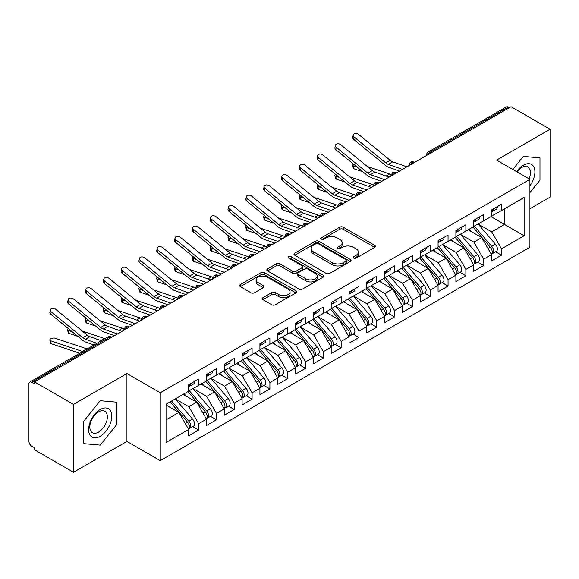 <?xml version="1.0" encoding="UTF-8"?>
<svg xmlns="http://www.w3.org/2000/svg" width="579" height="579" viewBox="0 0 579 579"><rect width="100%" height="100%" fill="white"/><g stroke="black" fill="none" stroke-linecap="round" stroke-linejoin="round"><path stroke-width="0.87" d="M353.682 258.104A1.73 0.999 0 0 0 356.136 258.104L374.714 247.378A2.475 1.426 0 0 0 375.438 246.372A2.475 1.426 0 0 0 374.714 245.358L343.238 227.185A2.475 1.426 0 0 0 339.743 227.185L321.157 237.918A1.73 0.999 0 0 0 320.65 238.62A1.73 0.999 0 0 0 321.157 239.33A1.73 0.999 0 0 0 323.61 239.33L326.013 237.94A7.911 4.567 0 0 1 337.202 237.94L339.83 239.453A7.911 4.567 0 0 1 342.146 242.688A7.911 4.567 0 0 1 339.83 245.916L337.419 247.305A1.73 0.999 0 0 0 336.913 248.007A1.73 0.999 0 0 0 337.419 248.717A1.73 0.999 0 0 0 339.873 248.717L342.276 247.327A7.911 4.567 0 0 1 353.465 247.327L356.092 248.847A7.911 4.567 0 0 1 358.408 252.075A7.911 4.567 0 0 1 356.092 255.303L353.682 256.692A1.73 0.999 0 0 0 353.176 257.402A1.73 0.999 0 0 0 353.682 258.104L353.682 256.692M262.975 297.657A2.475 1.426 0 0 0 262.251 298.67A2.475 1.426 0 0 0 262.975 299.676L271.804 304.778A2.475 1.426 0 0 0 275.3 304.778L295.934 292.865A2.475 1.426 0 0 0 296.658 291.852A2.475 1.426 0 0 0 295.934 290.846L264.458 272.673A2.475 1.426 0 0 0 260.963 272.673L240.328 284.586A2.475 1.426 0 0 0 239.605 285.592A2.475 1.426 0 0 0 240.328 286.605L250.996 292.764A2.475 1.426 0 0 0 254.492 292.764L263.322 287.662A2.475 1.426 0 0 0 264.046 286.656A2.475 1.426 0 0 0 263.322 285.642L258.031 282.588A6.615 3.821 0 0 1 256.092 279.889A6.615 3.821 0 0 1 260.181 276.364A6.615 3.821 0 0 1 267.389 277.189L288.11 289.153A6.615 3.821 0 0 1 290.05 291.852A6.615 3.821 0 0 1 285.961 295.384A6.615 3.821 0 0 1 278.752 294.552L275.3 292.561A2.475 1.426 0 0 0 271.804 292.561L262.975 297.657L262.975 299.676M529.915 208.758L550.05 197.135L550.05 129.247L511.033 106.724L34.472 381.865L34.472 383.92L31.621 382.278A3.778 2.178 -120 0 0 29.732 382.089A3.778 2.178 -120 0 0 28.95 383.819L28.95 441.422A3.778 2.178 -120 0 0 31.621 446.047L34.472 447.69L34.472 449.753L73.49 472.276L126.931 441.422L160.253 460.652L160.253 392.765L126.931 373.535L73.49 404.388L34.472 381.865M550.05 129.247L496.601 160.108L529.915 179.338L160.253 392.765M326.187 273.375A2.475 1.426 0 0 0 329.683 273.375L350.317 261.462A2.475 1.426 0 0 0 351.04 260.456A2.475 1.426 0 0 0 350.317 259.443L318.841 241.269A2.475 1.426 0 0 0 315.345 241.269L294.711 253.182A2.475 1.426 0 0 0 293.987 254.195A2.475 1.426 0 0 0 294.711 255.201L326.187 273.375M289.37 258.48A1.73 0.999 0 0 1 291.128 258.726L291.128 256.671L323.125 275.141A2.475 1.426 0 0 1 323.849 276.154A2.475 1.426 0 0 1 323.125 277.16L302.491 289.073A2.475 1.426 0 0 1 298.996 289.073L267.52 270.907L267.52 268.888A2.475 1.426 0 0 0 266.796 269.894A2.475 1.426 0 0 0 267.52 270.907M267.52 268.888L276.349 263.785A2.475 1.426 0 0 1 279.845 263.785L292.612 271.153A2.475 1.426 0 0 0 296.108 271.153L301.97 267.773A2.475 1.426 0 0 0 302.694 266.767A2.475 1.426 0 0 0 301.97 265.754L288.675 258.082A1.73 0.999 0 0 1 288.168 257.373A1.73 0.999 0 0 1 289.239 256.454A1.73 0.999 0 0 1 291.128 256.671M160.253 460.652L529.915 247.226L529.915 179.338M490.992 216.626L524.125 235.754L524.125 197.497L501.501 210.561L501.501 204.177L491.528 209.938L491.528 216.314L483.689 220.845L483.689 214.469L473.709 220.223L473.709 226.606L465.871 231.13L465.871 224.753L455.897 230.514L455.897 236.891L448.059 241.414L448.059 235.038L438.079 240.799L438.079 247.175L430.24 251.699L430.24 245.322L420.267 251.083L420.267 257.46L412.429 261.983L412.429 255.607L402.448 261.368L402.448 267.744L394.61 272.275L394.61 265.891L384.637 271.652L384.637 278.029L376.799 282.559L376.799 276.183L366.818 281.937L366.818 288.32L358.98 292.844L358.98 286.467L349.007 292.229L349.007 298.605L341.161 303.128L341.161 296.752L331.188 302.513L331.188 308.889L323.35 313.413L323.35 307.036L313.369 312.798L313.369 319.174L305.531 323.697L305.531 317.321L295.558 323.082L295.558 329.458L287.72 333.982L287.72 327.605L277.739 333.366L277.739 339.743L269.901 344.273L269.901 337.89L259.928 343.651L259.928 350.027L252.089 354.558L252.089 348.182L242.109 353.935L242.109 360.319L234.271 364.842L234.271 358.466L224.297 364.227L224.297 370.603L216.459 375.127L216.459 368.751L206.479 374.512L206.479 380.888L198.64 385.411L198.64 379.035L188.667 384.796L188.667 391.172L166.043 404.236L166.043 442.501L188.667 429.437L178.868 412.465L166.043 405.061M524.125 235.754L501.501 248.818L491.701 231.846L478.167 224.03M495.581 251.778L501.501 255.194L501.501 248.818M501.501 255.194L491.528 260.955L491.528 254.579L483.689 259.11L473.89 242.138L460.348 234.314L477.646 254.521L473.904 256.678A5.037 2.909 60 0 1 475.851 261.469A5.037 2.909 60 0 1 474.802 263.771A5.037 2.909 60 0 1 473.991 264.01M477.769 262.063L483.689 265.486L483.689 259.11M483.689 265.486L473.709 271.24L473.709 264.864L465.871 269.394L456.071 252.422L442.537 244.606M459.95 272.347L465.871 275.77L465.871 269.394M465.871 275.77L455.897 281.532L455.897 275.155L448.059 279.679L438.26 262.707L424.718 254.89M442.139 282.639L448.059 286.055L448.059 279.679M448.059 286.055L438.079 291.816L438.079 285.44L430.24 289.963L420.441 272.991L406.907 265.175L424.197 285.375L420.455 287.539A5.037 2.909 60 0 1 422.402 292.323A5.037 2.909 60 0 1 421.36 294.631A5.037 2.909 60 0 1 420.542 294.863M424.32 292.923L430.24 296.339L430.24 289.963M430.24 296.339L420.267 302.1L420.267 295.724L412.429 300.248L402.629 283.276L389.088 275.459M406.501 303.208L412.429 306.624L412.429 300.248M412.429 306.624L402.448 312.385L402.448 306.009L394.61 310.532L384.811 293.56L371.269 285.744M388.69 313.492L394.61 316.908L394.61 310.532M394.61 316.908L384.637 322.669L384.637 316.293L376.799 320.817L366.999 303.852L353.458 296.028M370.871 323.777L376.799 327.2L376.799 320.817M376.799 327.2L366.818 332.954L366.818 326.578L358.98 331.108L349.18 314.136L335.639 306.32M353.06 334.061L358.98 337.485L358.98 331.108M358.98 337.485L349.007 343.246L349.007 336.862L341.161 341.393L331.369 324.421L317.828 316.604M335.241 344.353L341.161 347.769L341.161 341.393M341.161 347.769L331.188 353.53L331.188 347.154L323.35 351.677L313.55 334.705L300.009 326.889M317.43 354.637L323.35 358.054L323.35 351.677M323.35 358.054L313.369 363.815L313.369 357.438L305.531 361.962L295.739 344.99L282.197 337.173M299.611 364.922L305.531 368.338L305.531 361.962M305.531 368.338L295.558 374.099L295.558 367.723L287.72 372.246L277.92 355.274L264.379 347.458M281.799 375.206L287.72 378.623L287.72 372.246M287.72 378.623L277.739 384.384L277.739 378.007L269.901 382.531L260.101 365.559L246.567 357.742M263.981 385.491L269.901 388.914L269.901 382.531M269.901 388.914L259.928 394.668L259.928 388.292L252.089 392.823L242.29 375.851L228.748 368.034L246.046 388.234L242.304 390.391A5.037 2.909 60 0 1 244.251 395.182A5.037 2.909 60 0 1 243.202 397.491A5.037 2.909 60 0 1 242.391 397.722M246.169 395.775L252.089 399.199L252.089 392.823M252.089 399.199L242.109 404.96L242.109 398.576L234.271 403.107L224.471 386.135L210.937 378.319M228.35 406.06L234.271 409.483L234.271 403.107M234.271 409.483L224.297 415.244L224.297 408.868L216.459 413.392L206.66 396.42L193.118 388.603M210.539 416.352L216.459 419.768L216.459 413.392M216.459 419.768L206.479 425.529L206.479 419.153L198.64 423.676L188.841 406.704L175.299 398.888L192.597 419.087L188.855 421.251A5.037 2.909 60 0 1 190.802 426.035A5.037 2.909 60 0 1 189.76 428.344A5.037 2.909 60 0 1 188.942 428.576M192.72 426.636L198.64 430.052L198.64 423.676M198.64 430.052L188.667 435.813L188.667 429.437M188.667 390.97L198.64 385.411M166.043 419.869L178.868 412.465M206.479 380.685L216.459 375.127M188.841 406.704L196.679 402.181L183.145 394.364M206.479 419.153L196.679 402.181M224.297 370.394L234.271 364.842M206.66 396.42L214.498 391.896L200.956 384.08M224.297 408.868L214.498 391.896M242.109 360.109L252.089 354.558M224.471 386.135L232.309 381.604L218.775 373.788M242.109 398.576L232.309 381.604M259.928 349.825L269.901 344.273M242.29 375.851L250.128 371.32L236.587 363.503M259.928 388.292L250.128 371.32M277.739 339.54L287.72 333.982M260.101 365.559L267.947 361.035L254.405 353.219M277.739 378.007L267.947 361.035M295.558 329.256L305.531 323.697M277.92 355.274L285.758 350.751L272.217 342.934M295.558 367.723L285.758 350.751M313.369 318.971L323.35 313.413M295.739 344.99L303.577 340.466L290.036 332.65M313.369 357.438L303.577 340.466M331.188 308.679L341.161 303.128M313.55 334.705L321.388 330.182L307.847 322.365M331.188 347.154L321.388 330.182M349.007 298.395L358.98 292.844M331.369 324.421L339.207 319.897L325.666 312.074M349.007 336.862L339.207 319.897M366.818 288.11L376.799 282.559M349.18 314.136L357.019 309.606L343.477 301.789M366.818 326.578L357.019 309.606M384.637 277.826L394.61 272.275M366.999 303.852L374.837 299.321L361.296 291.505M384.637 316.293L374.837 299.321M402.448 267.541L412.429 261.983M384.811 293.56L392.649 289.037L379.107 281.22M402.448 306.009L392.649 289.037M420.267 257.257L430.24 251.699M402.629 283.276L410.468 278.752L396.926 270.936M420.267 295.724L410.468 278.752M438.079 246.972L448.059 241.414M420.441 272.991L428.279 268.468L414.745 260.651M438.079 285.44L428.279 268.468M455.897 236.681L465.871 231.13M438.26 262.707L446.098 258.183L432.556 250.36M455.897 275.155L446.098 258.183M473.709 226.396L483.689 220.845M456.071 252.422L463.909 247.892L450.375 240.075M473.709 264.864L463.909 247.892M509.252 107.752L508.181 107.137L430.284 152.111L431.355 152.726M428.149 154.579A3.778 2.178 120 0 1 430.284 152.111A3.778 2.178 60 0 0 428.395 151.922L506.292 106.949A3.778 2.178 60 0 1 508.181 107.137M491.528 216.112L501.501 210.561M491.701 231.846L504.533 224.442L504.533 208.809L524.125 197.497M473.89 242.138L481.728 237.607L468.187 229.791M491.528 254.579L481.728 237.607M73.49 404.388L73.49 472.276M523.329 156.41L512.828 169.473L523.329 156.41L539.983 157.901L523.329 156.41M539.983 180.112L539.983 157.901L539.983 180.112L529.915 192.633L539.983 180.112M126.931 441.422L126.931 373.535M116.871 424.393L116.871 402.181L100.21 400.697L83.557 421.418L83.557 443.63L100.21 445.113L116.871 424.393L100.21 445.113L83.557 443.63L83.557 421.418L100.21 400.697L116.871 402.181L116.871 424.393M413.449 163.061L412.378 162.446A3.778 2.178 -120 0 0 410.489 162.258A3.778 2.178 -120 0 0 410.446 162.286L408.687 165.478A3.778 2.178 0 0 0 408.731 165.789M395.638 173.353L394.567 172.73A3.778 2.178 -120 0 0 392.678 172.542A3.778 2.178 -120 0 0 392.634 172.571L390.876 175.763A3.778 2.178 0 0 0 390.912 176.074M377.819 183.637L376.748 183.015A3.778 2.178 -120 0 0 374.859 182.834A3.778 2.178 -120 0 0 374.816 182.855L373.057 186.054A3.778 2.178 0 0 0 373.1 186.358M360.008 193.922L358.937 193.306A3.778 2.178 -120 0 0 357.048 193.118A3.778 2.178 -120 0 0 357.004 193.14L355.245 196.339A3.778 2.178 0 0 0 355.282 196.65M342.189 204.206L341.118 203.591A3.778 2.178 -120 0 0 339.229 203.403A3.778 2.178 -120 0 0 339.185 203.432L337.427 206.623A3.778 2.178 0 0 0 337.47 206.935M324.37 214.491L323.306 213.875A3.778 2.178 -120 0 0 321.417 213.687A3.778 2.178 -120 0 0 321.374 213.716L319.615 216.908A3.778 2.178 0 0 0 319.651 217.219M306.559 224.775L305.488 224.16A3.778 2.178 -120 0 0 303.599 223.972A3.778 2.178 -120 0 0 303.555 224.001L301.797 227.192A3.778 2.178 0 0 0 301.833 227.504M288.74 235.06L287.676 234.444A3.778 2.178 -120 0 0 285.787 234.256A3.778 2.178 -120 0 0 285.744 234.285L283.985 237.477A3.778 2.178 0 0 0 284.021 237.788M270.929 245.351L269.857 244.729A3.778 2.178 -120 0 0 267.968 244.541A3.778 2.178 -120 0 0 267.925 244.57L266.166 247.761A3.778 2.178 0 0 0 266.202 248.073M253.11 255.636L252.046 255.021A3.778 2.178 -120 0 0 250.157 254.832A3.778 2.178 -120 0 0 250.106 254.854L248.355 258.053A3.778 2.178 0 0 0 248.391 258.357M235.298 265.92L234.227 265.305A3.778 2.178 -120 0 0 232.338 265.117A3.778 2.178 -120 0 0 232.295 265.139L230.536 268.338A3.778 2.178 0 0 0 230.572 268.649M217.48 276.205L216.416 275.59A3.778 2.178 -120 0 0 214.519 275.401A3.778 2.178 -120 0 0 214.476 275.43L212.717 278.622A3.778 2.178 0 0 0 212.761 278.933M199.668 286.489L198.597 285.874A3.778 2.178 -120 0 0 196.708 285.686A3.778 2.178 -120 0 0 196.665 285.715L194.906 288.907A3.778 2.178 0 0 0 194.942 289.218M181.849 296.774L180.778 296.159A3.778 2.178 -120 0 0 178.889 295.97A3.778 2.178 -120 0 0 178.846 295.999L177.087 299.191A3.778 2.178 0 0 0 177.131 299.502M164.038 307.065L162.967 306.443A3.778 2.178 -120 0 0 161.078 306.255A3.778 2.178 -120 0 0 161.034 306.284L159.276 309.476A3.778 2.178 0 0 0 159.312 309.787M146.219 317.35L145.148 316.727A3.778 2.178 -120 0 0 143.259 316.547A3.778 2.178 -120 0 0 143.216 316.568L141.457 319.767A3.778 2.178 0 0 0 141.5 320.071M128.408 327.634L127.337 327.019A3.778 2.178 -120 0 0 125.448 326.831A3.778 2.178 -120 0 0 125.404 326.853L123.645 330.052A3.778 2.178 0 0 0 123.682 330.363M354.377 258.35L356.092 257.365A7.911 4.567 0 0 0 358.408 254.13L358.408 252.075M342.146 242.688L342.146 244.743A7.911 4.567 0 0 1 339.83 247.971L338.114 248.963M374.678 247.399L343.238 229.248A2.475 1.426 0 0 0 339.743 229.248L321.852 239.576M350.288 261.484L318.841 243.332A2.475 1.426 0 0 0 315.345 243.332L294.74 255.223M345.945 261.158A1.73 0.999 0 0 0 346.452 260.456A1.73 0.999 0 0 0 345.945 259.747L318.32 243.795A1.73 0.999 0 0 0 315.873 243.795L313.333 245.257A7.911 4.567 0 0 0 311.017 248.492A7.911 4.567 0 0 0 313.333 251.72L332.223 262.627A7.911 4.567 0 0 0 343.412 262.627L345.945 261.158L345.945 263.221A1.73 0.999 0 0 0 346.452 262.511L346.452 260.456M311.017 248.492L311.017 250.548A7.911 4.567 0 0 0 313.333 253.776L313.333 251.72M345.945 263.221L343.412 264.683A7.911 4.567 0 0 1 332.223 264.683L313.333 253.776M267.549 270.921L276.349 265.841L276.349 263.785M302.694 266.767L302.694 268.822A2.475 1.426 0 0 1 301.97 269.828L296.108 273.216A2.475 1.426 0 0 1 292.612 273.216L279.845 265.841A2.475 1.426 0 0 0 276.349 265.841M291.128 258.726L323.096 277.182M305.857 278.803A6.615 3.821 0 0 0 313.065 279.628A6.615 3.821 0 0 0 317.154 276.103A6.615 3.821 0 0 0 315.215 273.404L307.912 269.184A2.475 1.426 0 0 0 304.416 269.184L298.554 272.571A2.475 1.426 0 0 0 297.83 273.577A2.475 1.426 0 0 0 298.554 274.591L305.857 278.803L305.857 280.858A6.615 3.821 0 0 0 313.065 281.691A6.615 3.821 0 0 0 317.154 278.159L317.154 276.103M297.83 273.577L297.83 275.633A2.475 1.426 0 0 0 298.554 276.646L298.554 274.591M305.857 280.858L298.554 276.646M290.05 291.852L290.05 293.908A6.615 3.821 0 0 1 285.961 297.44A6.615 3.821 0 0 1 278.752 296.607L275.3 294.617A2.475 1.426 0 0 0 271.804 294.617L263.004 299.698M256.092 279.889L256.092 281.944A6.615 3.821 0 0 0 258.031 284.644L258.031 282.588M263.286 287.683L258.031 284.644M295.905 292.88L264.458 274.728A2.475 1.426 0 0 0 260.963 274.728L240.357 286.619M474.404 226.208L491.716 246.393A5.037 2.909 60 0 1 493.663 251.185A5.037 2.909 60 0 1 492.62 253.486L496.362 251.329A5.037 2.909 -120 0 0 497.404 249.021A5.037 2.909 -120 0 0 495.458 244.229L478.145 224.044M492.62 253.486A5.037 2.909 60 0 1 491.803 253.725M472.978 227.026L490.297 247.219A5.037 2.909 60 0 1 492.237 252.003A5.037 2.909 60 0 1 491.325 254.232M362.859 171.782L354.066 168.829A3.148 1.404 170.7 0 1 353.183 168.055L352.705 165.16A3.148 1.404 -9.3 0 0 353.588 165.934L357.207 167.15M353.422 164.052A3.148 1.404 -9.3 0 0 352.705 165.16M471.284 231.578L469.236 229.19M367.31 166.477L389.667 173.982A12.6 7.274 60 0 1 391.064 174.583M491.528 211.9A5.037 2.909 -120 0 0 492.237 209.844A5.037 2.909 -120 0 0 492.23 209.533M491.803 211.559A5.037 2.909 -120 0 0 492.62 211.328A5.037 2.909 -120 0 0 493.663 209.019A5.037 2.909 -120 0 0 493.655 208.715M497.397 206.551A5.037 2.909 60 0 1 497.404 206.862A5.037 2.909 60 0 1 496.362 209.164L492.62 211.328M406.943 166.817L392.757 161.823A9.322 5.385 60 0 1 390.145 160.296L358.517 134.393A3.148 2.15 11.4 0 0 355.311 133.51A3.148 2.15 11.4 0 0 353.204 135.059A3.148 2.15 11.4 0 0 354.066 136.962L353.588 139.307A3.148 2.15 -168.6 0 1 352.727 137.397L353.204 135.059M402.492 169.394L388.299 164.4A9.322 5.385 60 0 1 385.686 162.865L354.066 136.962M353.588 139.307L385.216 165.21A12.6 7.274 -120 0 0 388.748 167.28L399.561 171.087M474.802 263.771L478.544 261.614A5.037 2.909 -120 0 0 479.593 259.305A5.037 2.909 -120 0 0 477.646 254.521M455.159 237.31L472.478 257.503A5.037 2.909 60 0 1 474.425 262.287A5.037 2.909 60 0 1 473.506 264.516M345.041 182.067L336.247 179.114A3.148 1.404 170.7 0 1 335.364 178.339L334.894 175.444A3.148 1.404 -9.3 0 0 335.769 176.219L339.388 177.435M335.61 174.337A3.148 1.404 -9.3 0 0 334.894 175.444M453.473 241.87L451.417 239.474M456.585 236.493L473.904 256.678M349.499 176.761L371.856 184.267A12.6 7.274 60 0 1 373.252 184.867M438.773 246.777L456.086 266.962A5.037 2.909 60 0 1 458.032 271.754A5.037 2.909 60 0 1 456.99 274.062L460.732 271.898A5.037 2.909 -120 0 0 461.774 269.59A5.037 2.909 -120 0 0 459.827 264.806L442.508 244.613M456.99 274.062A5.037 2.909 60 0 1 456.172 274.294M437.348 247.602L454.66 267.788A5.037 2.909 60 0 1 456.607 272.579A5.037 2.909 60 0 1 455.695 274.801M327.229 192.351L318.428 189.398A3.148 1.404 170.7 0 1 317.553 188.624L317.075 185.729A3.148 1.404 -9.3 0 0 317.958 186.503L321.577 187.719M317.791 184.621A3.148 1.404 -9.3 0 0 317.075 185.729M435.654 252.154L433.606 249.759M331.68 187.046L354.037 194.551A12.6 7.274 60 0 1 355.434 195.152M420.955 257.062L438.274 277.247A5.037 2.909 60 0 1 440.221 282.038A5.037 2.909 60 0 1 439.171 284.347L442.913 282.183A5.037 2.909 -120 0 0 443.963 279.881A5.037 2.909 -120 0 0 442.016 275.09L424.696 254.905M439.171 284.347A5.037 2.909 60 0 1 438.361 284.579M419.529 257.887L436.848 278.072A5.037 2.909 60 0 1 438.795 282.863A5.037 2.909 60 0 1 437.876 285.085M309.41 202.636L300.617 199.683A3.148 1.404 170.7 0 1 299.734 198.908L299.263 196.013A3.148 1.404 -9.3 0 0 300.139 196.795L303.758 198.004M299.98 194.906A3.148 1.404 -9.3 0 0 299.263 196.013M417.843 262.439L415.787 260.043M313.869 197.33L336.225 204.836A12.6 7.274 60 0 1 337.622 205.436M421.36 294.631L425.102 292.475A5.037 2.909 -120 0 0 426.144 290.166A5.037 2.909 -120 0 0 424.197 285.375M401.717 268.171L419.03 288.356A5.037 2.909 60 0 1 420.976 293.148A5.037 2.909 60 0 1 420.065 295.37M291.599 212.92L282.798 209.967A3.148 1.404 170.7 0 1 281.922 209.193L281.445 206.305A3.148 1.404 -9.3 0 0 282.328 207.079L285.946 208.295M282.161 205.19A3.148 1.404 -9.3 0 0 281.445 206.305M400.024 272.723L397.976 270.328M403.136 267.346L420.455 287.539M296.05 207.622L318.407 215.12A12.6 7.274 60 0 1 319.803 215.721M473.709 222.184A5.037 2.909 -120 0 0 474.425 220.129A5.037 2.909 -120 0 0 474.411 219.817M473.991 221.844A5.037 2.909 -120 0 0 474.802 221.612A5.037 2.909 -120 0 0 475.851 219.303A5.037 2.909 -120 0 0 475.837 219M479.578 216.836A5.037 2.909 60 0 1 479.593 217.147A5.037 2.909 60 0 1 478.544 219.448L474.802 221.612M389.131 177.102L374.939 172.115A9.322 5.385 60 0 1 372.326 170.581L340.698 144.678A3.148 2.15 11.4 0 0 337.499 143.795A3.148 2.15 11.4 0 0 335.386 145.343A3.148 2.15 11.4 0 0 336.247 147.254L335.769 149.592A3.148 2.15 -168.6 0 1 334.915 147.681L335.386 145.343M384.673 179.678L370.488 174.684A9.322 5.385 60 0 1 367.875 173.157L336.247 147.254M335.769 149.592L367.397 175.495A12.6 7.274 -120 0 0 370.929 177.565L381.742 181.372M455.897 232.469A5.037 2.909 -120 0 0 456.607 230.413A5.037 2.909 -120 0 0 456.599 230.109M456.172 232.128A5.037 2.909 -120 0 0 456.99 231.897A5.037 2.909 -120 0 0 458.032 229.588A5.037 2.909 -120 0 0 458.025 229.284M461.767 227.12A5.037 2.909 60 0 1 461.774 227.431A5.037 2.909 60 0 1 460.732 229.74L456.99 231.897M371.313 187.393L357.127 182.399A9.322 5.385 60 0 1 354.514 180.865L322.887 154.969A3.148 2.15 11.4 0 0 319.68 154.079A3.148 2.15 11.4 0 0 317.574 155.628A3.148 2.15 11.4 0 0 318.428 157.539L317.958 159.884A3.148 2.15 -168.6 0 1 317.097 157.973L317.574 155.628M366.862 189.963L352.669 184.969A9.322 5.385 60 0 1 350.056 183.442L318.428 157.539M317.958 159.884L349.586 185.787A12.6 7.274 -120 0 0 353.118 187.849L363.93 191.656M438.079 242.753A5.037 2.909 -120 0 0 438.795 240.698A5.037 2.909 -120 0 0 438.781 240.394M438.361 242.413A5.037 2.909 -120 0 0 439.171 242.181A5.037 2.909 -120 0 0 440.221 239.872A5.037 2.909 -120 0 0 440.206 239.568M443.948 237.412A5.037 2.909 60 0 1 443.963 237.716A5.037 2.909 60 0 1 442.913 240.024L439.171 242.181M353.501 197.678L339.308 192.684A9.322 5.385 60 0 1 336.696 191.157L305.068 165.254A3.148 2.15 11.4 0 0 301.869 164.371A3.148 2.15 11.4 0 0 299.756 165.912A3.148 2.15 11.4 0 0 300.617 167.823L300.139 170.168A3.148 2.15 -168.6 0 1 299.285 168.257L299.756 165.912M349.043 200.247L334.857 195.253A9.322 5.385 60 0 1 332.245 193.726L300.617 167.823M300.139 170.168L331.767 196.071A12.6 7.274 -120 0 0 335.299 198.134L346.112 201.941M420.267 253.045A5.037 2.909 -120 0 0 420.976 250.982A5.037 2.909 -120 0 0 420.969 250.678M420.542 252.705A5.037 2.909 -120 0 0 421.36 252.466A5.037 2.909 -120 0 0 422.402 250.164A5.037 2.909 -120 0 0 422.395 249.853M426.137 247.696A5.037 2.909 60 0 1 426.144 248A5.037 2.909 60 0 1 425.102 250.309L421.36 252.466M335.682 207.962L321.497 202.968A9.322 5.385 60 0 1 318.884 201.441L287.256 175.538A3.148 2.15 11.4 0 0 284.05 174.655A3.148 2.15 11.4 0 0 281.944 176.197A3.148 2.15 11.4 0 0 282.798 178.108L282.328 180.453A3.148 2.15 -168.6 0 1 281.466 178.542L281.944 176.197M331.231 210.532L317.039 205.538A9.322 5.385 60 0 1 314.426 204.011L282.798 178.108M282.328 180.453L313.956 206.356A12.6 7.274 -120 0 0 317.487 208.418L328.3 212.225M529.915 185.808A16.378 9.452 120 0 0 534.381 168.25A16.378 9.452 120 0 0 523.329 165.247A16.378 9.452 120 0 0 516.584 171.645M529.09 178.868A12.398 7.158 120 0 0 527.903 166.947A12.398 7.158 120 0 0 521.701 167.563A12.398 7.158 120 0 0 516.989 171.876M100.21 436.276A16.378 9.452 120 0 0 111.79 416.221A16.378 9.452 120 0 0 100.21 409.534A16.378 9.452 120 0 0 88.63 429.589A16.378 9.452 120 0 0 100.21 436.276M98.589 432.093A12.398 7.158 120 0 0 106.688 421.165A12.398 7.158 120 0 0 104.785 411.228A12.398 7.158 120 0 0 98.589 411.843A12.398 7.158 120 0 0 90.49 422.771A12.398 7.158 120 0 0 92.387 432.708A12.398 7.158 120 0 0 98.589 432.093M385.325 277.631L402.644 297.823A5.037 2.909 60 0 1 404.591 302.607A5.037 2.909 60 0 1 403.541 304.916L407.283 302.759A5.037 2.909 -120 0 0 408.325 300.45A5.037 2.909 -120 0 0 406.386 295.659L389.066 275.474M403.541 304.916A5.037 2.909 60 0 1 402.731 305.147M383.899 278.456L401.218 298.641A5.037 2.909 60 0 1 403.165 303.432A5.037 2.909 60 0 1 402.246 305.654M273.78 223.204L264.987 220.252A3.148 1.404 170.7 0 1 264.104 219.477L263.633 216.589A3.148 1.404 -9.3 0 0 264.509 217.364L268.128 218.58M264.342 215.482A3.148 1.404 -9.3 0 0 263.633 216.589M382.212 283.008L380.157 280.62M278.238 217.907L300.588 225.405A12.6 7.274 60 0 1 301.985 226.005M402.448 263.329A5.037 2.909 -120 0 0 403.165 261.274A5.037 2.909 -120 0 0 403.15 260.963M402.731 262.989A5.037 2.909 -120 0 0 403.541 262.757A5.037 2.909 -120 0 0 404.591 260.449A5.037 2.909 -120 0 0 404.576 260.137M408.318 257.981A5.037 2.909 60 0 1 408.325 258.285A5.037 2.909 60 0 1 407.283 260.593L403.541 262.757M317.871 218.247L303.678 213.253A9.322 5.385 60 0 1 301.066 211.726L269.438 185.823A3.148 2.15 11.4 0 0 266.239 184.94A3.148 2.15 11.4 0 0 264.125 186.481A3.148 2.15 11.4 0 0 264.987 188.392L264.509 190.737A3.148 2.15 -168.6 0 1 263.655 188.826L264.125 186.481M313.413 220.816L299.227 215.829A9.322 5.385 60 0 1 296.614 214.295L264.987 188.392M264.509 190.737L296.137 216.64A12.6 7.274 -120 0 0 299.669 218.71L310.482 222.51M367.506 287.922L384.825 308.108A5.037 2.909 60 0 1 386.772 312.899A5.037 2.909 60 0 1 385.73 315.2L389.472 313.044A5.037 2.909 -120 0 0 390.514 310.735A5.037 2.909 -120 0 0 388.567 305.944L371.248 285.758M385.73 315.2A5.037 2.909 60 0 1 384.912 315.439M366.08 288.74L383.399 308.933A5.037 2.909 60 0 1 385.346 313.717A5.037 2.909 60 0 1 384.434 315.946M255.969 233.496L247.168 230.543A3.148 1.404 170.7 0 1 246.292 229.762L245.814 226.874A3.148 1.404 -9.3 0 0 246.697 227.648L250.316 228.864M246.531 225.767A3.148 1.404 -9.3 0 0 245.814 226.874M364.394 293.292L362.345 290.904M260.42 228.191L282.776 235.696A12.6 7.274 60 0 1 284.173 236.297M349.694 298.207L367.014 318.392A5.037 2.909 60 0 1 368.953 323.183A5.037 2.909 60 0 1 367.911 325.485L371.653 323.328A5.037 2.909 -120 0 0 372.695 321.019A5.037 2.909 -120 0 0 370.755 316.235L353.436 296.043M367.911 325.485A5.037 2.909 60 0 1 367.1 325.724M348.269 299.025L365.588 319.217A5.037 2.909 60 0 1 367.535 324.001A5.037 2.909 60 0 1 366.616 326.23M238.15 243.781L229.356 240.828A3.148 1.404 170.7 0 1 228.473 240.053L228.003 237.158A3.148 1.404 -9.3 0 0 228.879 237.933L232.497 239.149M228.712 236.051A3.148 1.404 -9.3 0 0 228.003 237.158M346.582 303.584L344.527 301.189M242.608 238.476L264.958 245.981A12.6 7.274 60 0 1 266.354 246.582M331.876 308.491L349.195 328.677A5.037 2.909 60 0 1 351.142 333.468A5.037 2.909 60 0 1 350.1 335.777L353.841 333.613A5.037 2.909 -120 0 0 354.884 331.304A5.037 2.909 -120 0 0 352.937 326.52L335.617 306.327M350.1 335.777A5.037 2.909 60 0 1 349.282 336.008M330.45 309.316L347.769 329.502A5.037 2.909 60 0 1 349.716 334.293A5.037 2.909 60 0 1 348.804 336.515M220.338 254.065L211.538 251.112A3.148 1.404 170.7 0 1 210.662 250.338L210.184 247.443A3.148 1.404 -9.3 0 0 211.067 248.217L214.686 249.433M210.901 246.336A3.148 1.404 -9.3 0 0 210.184 247.443M328.763 313.869L326.708 311.473M224.79 248.76L247.146 256.265A12.6 7.274 60 0 1 248.543 256.866M384.637 273.614A5.037 2.909 -120 0 0 385.346 271.558A5.037 2.909 -120 0 0 385.339 271.247M384.912 273.274A5.037 2.909 -120 0 0 385.73 273.042A5.037 2.909 -120 0 0 386.772 270.733A5.037 2.909 -120 0 0 386.765 270.422M390.507 268.265A5.037 2.909 60 0 1 390.514 268.576A5.037 2.909 60 0 1 389.472 270.878L385.73 273.042M300.052 228.531L285.867 223.537A9.322 5.385 60 0 1 283.247 222.01L251.626 196.107A3.148 2.15 11.4 0 0 248.42 195.224A3.148 2.15 11.4 0 0 246.314 196.766A3.148 2.15 11.4 0 0 247.168 198.677L246.697 201.022A3.148 2.15 -168.6 0 1 245.836 199.111L246.314 196.766M295.601 231.108L281.408 226.114A9.322 5.385 60 0 1 278.796 224.58L247.168 198.677M246.697 201.022L278.325 226.925A12.6 7.274 -120 0 0 281.857 228.994L292.67 232.794M366.818 283.898A5.037 2.909 -120 0 0 367.535 281.843A5.037 2.909 -120 0 0 367.52 281.532M367.1 283.558A5.037 2.909 -120 0 0 367.911 283.326A5.037 2.909 -120 0 0 368.953 281.018A5.037 2.909 -120 0 0 368.946 280.714M372.688 278.55A5.037 2.909 60 0 1 372.695 278.861A5.037 2.909 60 0 1 371.653 281.162L367.911 283.326M282.234 238.816L268.048 233.829A9.322 5.385 60 0 1 265.435 232.295L233.807 206.392A3.148 2.15 11.4 0 0 230.608 205.509A3.148 2.15 11.4 0 0 228.495 207.058A3.148 2.15 11.4 0 0 229.356 208.968L228.879 211.306A3.148 2.15 -168.6 0 1 228.017 209.395L228.495 207.058M277.782 241.392L263.597 236.398A9.322 5.385 60 0 1 260.984 234.871L229.356 208.968M228.879 211.306L260.507 237.209A12.6 7.274 -120 0 0 264.038 239.279L274.851 243.086M349.007 294.183A5.037 2.909 -120 0 0 349.716 292.127A5.037 2.909 -120 0 0 349.709 291.816M349.282 293.843A5.037 2.909 -120 0 0 350.1 293.611A5.037 2.909 -120 0 0 351.142 291.302A5.037 2.909 -120 0 0 351.135 290.998M354.876 288.834A5.037 2.909 60 0 1 354.884 289.145A5.037 2.909 60 0 1 353.841 291.454L350.1 293.611M264.422 249.108L250.237 244.114A9.322 5.385 60 0 1 247.617 242.579L215.996 216.676A3.148 2.15 11.4 0 0 212.79 215.793A3.148 2.15 11.4 0 0 210.676 217.342A3.148 2.15 11.4 0 0 211.538 219.253L211.067 221.598A3.148 2.15 -168.6 0 1 210.206 219.687L210.676 217.342M259.971 251.677L245.778 246.683A9.322 5.385 60 0 1 243.166 245.156L211.538 219.253M211.067 221.598L242.688 247.501A12.6 7.274 -120 0 0 246.22 249.563L257.033 253.37M314.064 318.776L331.383 338.961A5.037 2.909 60 0 1 333.323 343.752A5.037 2.909 60 0 1 332.281 346.061L336.023 343.897A5.037 2.909 -120 0 0 337.065 341.596A5.037 2.909 -120 0 0 335.125 336.804L317.806 316.619M332.281 346.061A5.037 2.909 60 0 1 331.47 346.293M312.638 319.601L329.958 339.786A5.037 2.909 60 0 1 331.897 344.577A5.037 2.909 60 0 1 330.985 346.799M202.52 264.35L193.726 261.397A3.148 1.404 170.7 0 1 192.843 260.622L192.366 257.727A3.148 1.404 -9.3 0 0 193.248 258.509L196.867 259.718M193.082 256.62A3.148 1.404 -9.3 0 0 192.366 257.727M310.952 324.153L308.897 321.758M206.978 259.045L229.327 266.55A12.6 7.274 60 0 1 230.724 267.151M331.188 304.467A5.037 2.909 -120 0 0 331.897 302.412A5.037 2.909 -120 0 0 331.89 302.108M331.47 304.127A5.037 2.909 -120 0 0 332.281 303.895A5.037 2.909 -120 0 0 333.323 301.587A5.037 2.909 -120 0 0 333.316 301.283M337.058 299.119A5.037 2.909 60 0 1 337.065 299.43A5.037 2.909 60 0 1 336.023 301.739L332.281 303.895M246.603 259.392L232.418 254.398A9.322 5.385 60 0 1 229.805 252.871L198.177 226.968A3.148 2.15 11.4 0 0 194.978 226.085A3.148 2.15 11.4 0 0 192.865 227.627A3.148 2.15 11.4 0 0 193.726 229.537L193.248 231.882A3.148 2.15 -168.6 0 1 192.387 229.972L192.865 227.627M242.152 261.961L227.967 256.967A9.322 5.385 60 0 1 225.347 255.44L193.726 229.537M193.248 231.882L224.876 257.785A12.6 7.274 -120 0 0 228.408 259.848L239.221 263.655M296.245 329.06L313.565 349.246A5.037 2.909 60 0 1 315.512 354.037A5.037 2.909 60 0 1 314.469 356.346L318.211 354.182A5.037 2.909 -120 0 0 319.253 351.88A5.037 2.909 -120 0 0 317.306 347.089L299.987 326.903M314.469 356.346A5.037 2.909 60 0 1 313.652 356.577M294.82 329.885L312.139 350.071A5.037 2.909 60 0 1 314.086 354.862A5.037 2.909 60 0 1 313.167 357.084M184.708 274.634L175.907 271.681A3.148 1.404 170.7 0 1 175.024 270.907L174.554 268.019A3.148 1.404 -9.3 0 0 175.437 268.794L179.056 270.009M175.271 266.905A3.148 1.404 -9.3 0 0 174.554 268.019M293.133 334.438L291.078 332.042M189.159 269.329L211.516 276.834A12.6 7.274 60 0 1 212.913 277.435M313.369 314.759A5.037 2.909 -120 0 0 314.086 312.696A5.037 2.909 -120 0 0 314.079 312.392M313.652 314.419A5.037 2.909 -120 0 0 314.469 314.18A5.037 2.909 -120 0 0 315.512 311.878A5.037 2.909 -120 0 0 315.504 311.567M319.239 309.41A5.037 2.909 60 0 1 319.253 309.714A5.037 2.909 60 0 1 318.211 312.023L314.469 314.18M228.792 269.676L214.599 264.683A9.322 5.385 60 0 1 211.986 263.156L180.366 237.252A3.148 2.15 11.4 0 0 177.16 236.37A3.148 2.15 11.4 0 0 175.046 237.911A3.148 2.15 11.4 0 0 175.907 239.822L175.437 242.167A3.148 2.15 -168.6 0 1 174.576 240.256L175.046 237.911M224.334 272.246L210.148 267.252A9.322 5.385 60 0 1 207.535 265.725L175.907 239.822M175.437 242.167L207.058 268.07A12.6 7.274 -120 0 0 210.59 270.132L221.402 273.939M278.434 339.345L295.753 359.537A5.037 2.909 60 0 1 297.693 364.321A5.037 2.909 60 0 1 296.651 366.63L300.392 364.473A5.037 2.909 -120 0 0 301.435 362.164A5.037 2.909 -120 0 0 299.488 357.373L282.176 337.188M296.651 366.63A5.037 2.909 60 0 1 295.833 366.862M277.008 340.17L294.327 360.355A5.037 2.909 60 0 1 296.267 365.146A5.037 2.909 60 0 1 295.355 367.368M166.89 284.919L158.096 281.966A3.148 1.404 170.7 0 1 157.213 281.191L156.735 278.304A3.148 1.404 -9.3 0 0 157.618 279.078L161.237 280.294M157.452 277.196A3.148 1.404 -9.3 0 0 156.735 278.304M275.322 344.722L273.266 342.327M171.341 279.621L193.697 287.119A12.6 7.274 60 0 1 195.094 287.72M295.558 325.043A5.037 2.909 -120 0 0 296.267 322.981A5.037 2.909 -120 0 0 296.26 322.677M295.833 324.703A5.037 2.909 -120 0 0 296.651 324.464A5.037 2.909 -120 0 0 297.693 322.163A5.037 2.909 -120 0 0 297.686 321.852M301.427 319.695A5.037 2.909 60 0 1 301.435 319.999A5.037 2.909 60 0 1 300.392 322.308L296.651 324.464M210.973 279.961L196.788 274.967A9.322 5.385 60 0 1 194.175 273.44L162.547 247.537A3.148 2.15 11.4 0 0 159.341 246.654A3.148 2.15 11.4 0 0 157.235 248.196A3.148 2.15 11.4 0 0 158.096 250.106L157.618 252.451A3.148 2.15 -168.6 0 1 156.757 250.541L157.235 248.196M206.522 282.53L192.337 277.536A9.322 5.385 60 0 1 189.717 276.009L158.096 250.106M157.618 252.451L189.246 278.354A12.6 7.274 -120 0 0 192.778 280.424L203.591 284.224M260.615 349.629L277.934 369.822A5.037 2.909 60 0 1 279.881 374.606A5.037 2.909 60 0 1 278.839 376.915L282.574 374.758A5.037 2.909 -120 0 0 283.623 372.449A5.037 2.909 -120 0 0 281.676 367.658L264.357 347.472M278.839 376.915A5.037 2.909 60 0 1 278.021 377.146M259.189 350.454L276.509 370.64A5.037 2.909 60 0 1 278.456 375.431A5.037 2.909 60 0 1 277.536 377.66M149.078 295.21L140.277 292.257A3.148 1.404 170.7 0 1 139.394 291.476L138.924 288.588A3.148 1.404 -9.3 0 0 139.807 289.362L143.426 290.578M139.64 287.481A3.148 1.404 -9.3 0 0 138.924 288.588M257.503 355.007L255.448 352.618M153.529 289.905L175.886 297.411A12.6 7.274 60 0 1 177.283 298.011M277.739 335.328A5.037 2.909 -120 0 0 278.456 333.272A5.037 2.909 -120 0 0 278.448 332.961M278.021 334.988A5.037 2.909 -120 0 0 278.839 334.756A5.037 2.909 -120 0 0 279.881 332.447A5.037 2.909 -120 0 0 279.867 332.136M283.609 329.979A5.037 2.909 60 0 1 283.623 330.283A5.037 2.909 60 0 1 282.574 332.592L278.839 334.756M193.162 290.245L178.969 285.252A9.322 5.385 60 0 1 176.356 283.724L144.728 257.821A3.148 2.15 11.4 0 0 141.529 256.938A3.148 2.15 11.4 0 0 139.416 258.48A3.148 2.15 11.4 0 0 140.277 260.391L139.807 262.736A3.148 2.15 -168.6 0 1 138.946 260.825L139.416 258.48M188.703 292.822L174.518 287.828A9.322 5.385 60 0 1 171.905 286.294L140.277 260.391M139.807 262.736L171.427 288.639A12.6 7.274 -120 0 0 174.959 290.709L185.772 294.508M242.804 359.921L260.116 380.106A5.037 2.909 60 0 1 262.063 384.897A5.037 2.909 60 0 1 261.02 387.199L264.762 385.042A5.037 2.909 -120 0 0 265.804 382.733A5.037 2.909 -120 0 0 263.858 377.949L246.545 357.757M261.02 387.199A5.037 2.909 60 0 1 260.203 387.438M241.378 360.739L258.697 380.931A5.037 2.909 60 0 1 260.637 385.715A5.037 2.909 60 0 1 259.725 387.944M131.259 305.495L122.466 302.542A3.148 1.404 170.7 0 1 121.583 301.768L121.105 298.873A3.148 1.404 -9.3 0 0 121.988 299.647L125.607 300.863M121.822 297.765A3.148 1.404 -9.3 0 0 121.105 298.873M239.684 365.291L237.636 362.903M135.71 300.19L158.067 307.695A12.6 7.274 60 0 1 159.464 308.296M259.928 345.612A5.037 2.909 -120 0 0 260.637 343.557A5.037 2.909 -120 0 0 260.63 343.246M260.203 345.272A5.037 2.909 -120 0 0 261.02 345.041A5.037 2.909 -120 0 0 262.063 342.732A5.037 2.909 -120 0 0 262.055 342.428M265.797 340.264A5.037 2.909 60 0 1 265.804 340.575A5.037 2.909 60 0 1 264.762 342.877L261.02 345.041M175.343 300.53L161.157 295.536A9.322 5.385 60 0 1 158.545 294.009L126.917 268.106A3.148 2.15 11.4 0 0 123.711 267.223A3.148 2.15 11.4 0 0 121.604 268.772A3.148 2.15 11.4 0 0 122.466 270.683L121.988 273.02A3.148 2.15 -168.6 0 1 121.127 271.11L121.604 268.772M170.892 303.106L156.699 298.113A9.322 5.385 60 0 1 154.086 296.578L122.466 270.683M121.988 273.02L153.616 298.923A12.6 7.274 -120 0 0 157.148 300.993L167.961 304.8M243.202 397.491L246.944 395.327A5.037 2.909 -120 0 0 247.993 393.018A5.037 2.909 -120 0 0 246.046 388.234M223.559 371.023L240.878 391.216A5.037 2.909 60 0 1 242.825 396A5.037 2.909 60 0 1 241.906 398.229M113.441 315.779L104.647 312.826A3.148 1.404 170.7 0 1 103.764 312.052L103.294 309.157A3.148 1.404 -9.3 0 0 104.169 309.931L107.788 311.147M104.01 308.05A3.148 1.404 -9.3 0 0 103.294 309.157M221.873 375.583L219.817 373.187M224.985 370.205L242.304 390.391M117.899 310.474L140.256 317.98A12.6 7.274 60 0 1 141.652 318.58M242.109 355.897A5.037 2.909 -120 0 0 242.825 353.841A5.037 2.909 -120 0 0 242.811 353.53M242.391 355.557A5.037 2.909 -120 0 0 243.202 355.325A5.037 2.909 -120 0 0 244.251 353.016A5.037 2.909 -120 0 0 244.237 352.712M247.978 350.548A5.037 2.909 60 0 1 247.993 350.86A5.037 2.909 60 0 1 246.944 353.161L243.202 355.325M157.531 310.822L143.339 305.828A9.322 5.385 60 0 1 140.726 304.293L109.098 278.39A3.148 2.15 11.4 0 0 105.899 277.507A3.148 2.15 11.4 0 0 103.786 279.056A3.148 2.15 11.4 0 0 104.647 280.967L104.169 283.312A3.148 2.15 -168.6 0 1 103.315 281.401L103.786 279.056M153.073 313.391L138.888 308.397A9.322 5.385 60 0 1 136.275 306.87L104.647 280.967M104.169 283.312L135.797 309.208A12.6 7.274 -120 0 0 139.329 311.278L150.142 315.085M207.173 380.49L224.486 400.675A5.037 2.909 60 0 1 226.432 405.466A5.037 2.909 60 0 1 225.39 407.775L229.132 405.611A5.037 2.909 -120 0 0 230.174 403.31A5.037 2.909 -120 0 0 228.227 398.518L210.908 378.326M225.39 407.775A5.037 2.909 60 0 1 224.572 408.007M205.748 381.315L223.06 401.5A5.037 2.909 60 0 1 225.007 406.292A5.037 2.909 60 0 1 224.095 408.513M95.629 326.064L86.828 323.111A3.148 1.404 170.7 0 1 85.953 322.337L85.475 319.442A3.148 1.404 -9.3 0 0 86.358 320.223L89.977 321.432M86.191 318.334A3.148 1.404 -9.3 0 0 85.475 319.442M204.054 385.867L202.006 383.472M100.08 320.759L122.437 328.264A12.6 7.274 60 0 1 123.834 328.865M224.297 366.181A5.037 2.909 -120 0 0 225.007 364.126A5.037 2.909 -120 0 0 224.999 363.822M224.572 365.841A5.037 2.909 -120 0 0 225.39 365.61A5.037 2.909 -120 0 0 226.432 363.301A5.037 2.909 -120 0 0 226.425 362.997M230.167 360.833A5.037 2.909 60 0 1 230.174 361.144A5.037 2.909 60 0 1 229.132 363.453L225.39 365.61M139.713 321.106L125.527 316.112A9.322 5.385 60 0 1 122.914 314.578L91.287 288.682A3.148 2.15 11.4 0 0 88.08 287.799A3.148 2.15 11.4 0 0 85.974 289.341A3.148 2.15 11.4 0 0 86.828 291.251L86.358 293.596A3.148 2.15 -168.6 0 1 85.497 291.686L85.974 289.341M135.262 323.675L121.069 318.682A9.322 5.385 60 0 1 118.456 317.154L86.828 291.251M86.358 293.596L117.986 319.499A12.6 7.274 -120 0 0 121.518 321.562L132.33 325.369M189.355 390.774L206.674 410.96A5.037 2.909 60 0 1 208.621 415.751A5.037 2.909 60 0 1 207.572 418.06L211.313 415.896A5.037 2.909 -120 0 0 212.363 413.594A5.037 2.909 -120 0 0 210.416 408.803L193.097 388.618M207.572 418.06A5.037 2.909 60 0 1 206.761 418.291M187.929 391.599L205.248 411.785A5.037 2.909 60 0 1 207.195 416.576A5.037 2.909 60 0 1 206.276 418.798M77.81 336.348L69.017 333.395A3.148 1.404 170.7 0 1 68.134 332.621L67.663 329.726A3.148 1.404 -9.3 0 0 68.539 330.508L72.158 331.716M68.38 328.619A3.148 1.404 -9.3 0 0 67.663 329.726M186.243 396.152L184.187 393.756M82.269 331.043L104.625 338.549A12.6 7.274 60 0 1 104.944 338.664M206.479 376.466A5.037 2.909 -120 0 0 207.195 374.41A5.037 2.909 -120 0 0 207.181 374.106M206.761 376.126A5.037 2.909 -120 0 0 207.572 375.894A5.037 2.909 -120 0 0 208.621 373.593A5.037 2.909 -120 0 0 208.606 373.281M212.348 371.125A5.037 2.909 60 0 1 212.363 371.429A5.037 2.909 60 0 1 211.313 373.737L207.572 375.894M121.901 331.391L107.708 326.397A9.322 5.385 60 0 1 105.096 324.87L73.468 298.967A3.148 2.15 11.4 0 0 70.269 298.084A3.148 2.15 11.4 0 0 68.156 299.625A3.148 2.15 11.4 0 0 69.017 301.536L68.539 303.881A3.148 2.15 -168.6 0 1 67.685 301.97L68.156 299.625M117.443 333.96L103.257 328.966A9.322 5.385 60 0 1 100.645 327.439L69.017 301.536M68.539 303.881L100.167 329.784A12.6 7.274 -120 0 0 103.699 331.847L114.512 335.654M189.76 428.344L193.502 426.187A5.037 2.909 -120 0 0 194.544 423.879A5.037 2.909 -120 0 0 192.597 419.087M170.117 401.884L187.43 422.069A5.037 2.909 60 0 1 189.376 426.861A5.037 2.909 60 0 1 188.464 429.082M79.692 353.248L51.198 343.68A3.148 1.404 170.7 0 1 50.322 342.906L49.845 340.018A3.148 1.404 -9.3 0 0 50.728 340.792L82.356 351.41A12.6 7.274 60 0 1 82.674 351.525M87.132 348.949A12.6 7.274 60 0 0 86.807 348.833L55.179 338.223A3.148 1.404 -9.3 0 0 51.669 338.375A3.148 1.404 -9.3 0 0 49.845 340.018M168.424 406.436L166.376 404.041M171.536 401.059L188.855 421.251M188.667 386.758A5.037 2.909 -120 0 0 189.376 384.695A5.037 2.909 -120 0 0 189.369 384.391M188.942 386.417A5.037 2.909 -120 0 0 189.76 386.179A5.037 2.909 -120 0 0 190.802 383.877A5.037 2.909 -120 0 0 190.795 383.566M194.537 381.409A5.037 2.909 60 0 1 194.544 381.713A5.037 2.909 60 0 1 193.502 384.022L189.76 386.179M101.383 340.727L89.897 336.681A9.322 5.385 60 0 1 87.284 335.154L55.656 309.251A3.148 2.15 11.4 0 0 52.45 308.368A3.148 2.15 11.4 0 0 50.344 309.91A3.148 2.15 11.4 0 0 51.198 311.82L50.728 314.165A3.148 2.15 -168.6 0 1 49.866 312.255L50.344 309.91M96.925 343.296L85.439 339.251A9.322 5.385 60 0 1 82.826 337.723L51.198 311.82M50.728 314.165L82.356 340.068A12.6 7.274 -120 0 0 85.887 342.131L93.993 344.99M110.589 337.919L109.518 337.304L31.621 382.278M111.696 337.282L111.407 337.116A3.778 2.178 120 0 0 109.518 337.304A3.778 2.178 -120 0 0 107.629 337.116L29.732 382.089M414.557 162.424L414.274 162.258A3.778 2.178 120 0 0 412.378 162.446A3.778 2.178 120 0 0 410.33 164.863M396.745 172.708L396.456 172.542A3.778 2.178 120 0 0 394.567 172.73A3.778 2.178 120 0 0 392.519 175.148M378.927 182.993L378.637 182.834A3.778 2.178 120 0 0 376.748 183.015A3.778 2.178 120 0 0 374.7 185.432M361.108 193.285L360.826 193.118A3.778 2.178 120 0 0 358.937 193.306A3.778 2.178 120 0 0 356.888 195.724M343.296 203.569L343.007 203.403A3.778 2.178 120 0 0 341.118 203.591A3.778 2.178 120 0 0 339.07 206.008M325.478 213.854L325.195 213.687A3.778 2.178 120 0 0 323.306 213.875A3.778 2.178 120 0 0 321.258 216.293M307.666 224.138L307.377 223.972A3.778 2.178 120 0 0 305.488 224.16A3.778 2.178 120 0 0 303.439 226.577M289.847 234.423L289.565 234.256A3.778 2.178 120 0 0 287.676 234.444A3.778 2.178 120 0 0 285.621 236.862M272.036 244.707L271.746 244.541A3.778 2.178 120 0 0 269.857 244.729A3.778 2.178 120 0 0 267.809 247.146M254.217 254.992L253.935 254.832A3.778 2.178 120 0 0 252.046 255.021A3.778 2.178 120 0 0 249.99 257.438M236.406 265.283L236.116 265.117A3.778 2.178 120 0 0 234.227 265.305A3.778 2.178 120 0 0 232.179 267.722M218.587 275.568L218.305 275.401A3.778 2.178 120 0 0 216.416 275.59A3.778 2.178 120 0 0 214.36 278.007M200.775 285.852L200.486 285.686A3.778 2.178 120 0 0 198.597 285.874A3.778 2.178 120 0 0 196.549 288.291M182.957 296.137L182.674 295.97A3.778 2.178 120 0 0 180.778 296.159A3.778 2.178 120 0 0 178.73 298.576M165.145 306.421L164.856 306.255A3.778 2.178 120 0 0 162.967 306.443A3.778 2.178 120 0 0 160.919 308.86M147.327 316.706L147.037 316.547A3.778 2.178 120 0 0 145.148 316.727A3.778 2.178 120 0 0 143.1 319.152M129.508 326.997L129.226 326.831A3.778 2.178 120 0 0 127.337 327.019A3.778 2.178 120 0 0 125.288 329.437M356.092 257.365L356.092 255.303M337.419 248.717L337.419 247.305M339.83 247.971L339.83 245.916M321.157 239.33L321.157 237.918M339.743 229.248L339.743 227.185M343.238 229.248L343.238 227.185M374.714 247.378L374.714 245.358M294.711 255.201L294.711 253.182M315.345 243.332L315.345 241.269M318.841 243.332L318.841 241.269M350.317 261.462L350.317 259.443M332.223 264.683L332.223 262.627M343.412 264.683L343.412 262.627M279.845 265.841L279.845 263.785M292.612 273.216L292.612 271.153M296.108 273.216L296.108 271.153M301.97 269.828L301.97 267.773M323.125 277.16L323.125 275.141M271.804 294.617L271.804 292.561M275.3 294.617L275.3 292.561M278.752 296.607L278.752 294.552M263.322 287.662L263.322 285.642M240.328 286.605L240.328 284.586M260.963 274.728L260.963 272.673M264.458 274.728L264.458 272.673M295.934 292.865L295.934 290.846M353.588 165.934L354.066 168.829M490.297 247.219L488.032 248.521M495.458 244.229L491.716 246.393M389.667 173.982L386.099 176.038M388.299 164.4L392.757 161.823M385.686 162.865L390.145 160.296M335.769 176.219L336.247 179.114M472.478 257.503L470.213 258.806M371.856 184.267L368.287 186.322M317.958 186.503L318.428 189.398M454.66 267.788L452.402 269.097M459.827 264.806L456.086 266.962M354.037 194.551L350.469 196.614M300.139 196.795L300.617 199.683M436.848 278.072L434.583 279.382M442.016 275.09L438.274 277.247M336.225 204.836L332.657 206.898M282.328 207.079L282.798 209.967M419.03 288.356L416.764 289.666M318.407 215.12L314.838 217.183M370.488 174.684L374.939 172.115M367.875 173.157L372.326 170.581M352.669 184.969L357.127 182.399M350.056 183.442L354.514 180.865M334.857 195.253L339.308 192.684M332.245 193.726L336.696 191.157M317.039 205.538L321.497 202.968M314.426 204.011L318.884 201.441M264.509 217.364L264.987 220.252M401.218 298.641L398.953 299.951M406.386 295.659L402.644 297.823M300.588 225.405L297.027 227.467M299.227 215.829L303.678 213.253M296.614 214.295L301.066 211.726M246.697 227.648L247.168 230.543M383.399 308.933L381.134 310.235M388.567 305.944L384.825 308.108M282.776 235.696L279.208 237.752M228.879 237.933L229.356 240.828M365.588 319.217L363.322 320.52M370.755 316.235L367.014 318.392M264.958 245.981L261.397 248.036M211.067 248.217L211.538 251.112M347.769 329.502L345.504 330.804M352.937 326.52L349.195 328.677M247.146 256.265L243.578 258.321M281.408 226.114L285.867 223.537M278.796 224.58L283.247 222.01M263.597 236.398L268.048 233.829M260.984 234.871L265.435 232.295M245.778 246.683L250.237 244.114M243.166 245.156L247.617 242.579M193.248 258.509L193.726 261.397M329.958 339.786L327.692 341.096M335.125 336.804L331.383 338.961M229.327 266.55L225.759 268.613M227.967 256.967L232.418 254.398M225.347 255.44L229.805 252.871M175.437 268.794L175.907 271.681M312.139 350.071L309.874 351.381M317.306 347.089L313.565 349.246M211.516 276.834L207.948 278.897M210.148 267.252L214.599 264.683M207.535 265.725L211.986 263.156M157.618 279.078L158.096 281.966M294.327 360.355L292.062 361.665M299.488 357.373L295.753 359.537M193.697 287.119L190.129 289.182M192.337 277.536L196.788 274.967M189.717 276.009L194.175 273.44M139.807 289.362L140.277 292.257M276.509 370.64L274.243 371.95M281.676 367.658L277.934 369.822M175.886 297.411L172.318 299.466M174.518 287.828L178.969 285.252M171.905 286.294L176.356 283.724M121.988 299.647L122.466 302.542M258.697 380.931L256.432 382.234M263.858 377.949L260.116 380.106M158.067 307.695L154.499 309.751M156.699 298.113L161.157 295.536M154.086 296.578L158.545 294.009M104.169 309.931L104.647 312.826M240.878 391.216L238.613 392.519M140.256 317.98L136.687 320.035M138.888 308.397L143.339 305.828M136.275 306.87L140.726 304.293M86.358 320.223L86.828 323.111M223.06 401.5L220.802 402.81M228.227 398.518L224.486 400.675M122.437 328.264L118.869 330.327M121.069 318.682L125.527 316.112M118.456 317.154L122.914 314.578M68.539 330.508L69.017 333.395M205.248 411.785L202.983 413.095M210.416 408.803L206.674 410.96M104.625 338.549L101.057 340.611M103.257 328.966L107.708 326.397M100.645 327.439L105.096 324.87M50.728 340.792L51.198 343.68M187.43 422.069L185.164 423.379M86.807 348.833L82.356 351.41M85.439 339.251L89.897 336.681M82.826 337.723L87.284 335.154M414.274 162.258A3.778 3.778 0 0 0 410.489 162.258M428.395 151.922A3.778 3.778 0 0 0 426.506 155.194M396.456 172.542A3.778 3.778 0 0 0 392.678 172.542M378.637 182.834A3.778 3.778 0 0 0 374.859 182.834M360.826 193.118A3.778 3.778 0 0 0 357.048 193.118M343.007 203.403A3.778 3.778 0 0 0 339.229 203.403M325.195 213.687A3.778 3.778 0 0 0 321.417 213.687M307.377 223.972A3.778 3.778 0 0 0 303.599 223.972M289.565 234.256A3.778 3.778 0 0 0 285.787 234.256M271.746 244.541A3.778 3.778 0 0 0 267.968 244.541M253.935 254.832A3.778 3.778 0 0 0 250.157 254.832M236.116 265.117A3.778 3.778 0 0 0 232.338 265.117M218.305 275.401A3.778 3.778 0 0 0 214.519 275.401M200.486 285.686A3.778 3.778 0 0 0 196.708 285.686M182.674 295.97A3.778 3.778 0 0 0 178.889 295.97M164.856 306.255A3.778 3.778 0 0 0 161.078 306.255M147.037 316.547A3.778 3.778 0 0 0 143.259 316.547M129.226 326.831A3.778 3.778 0 0 0 125.448 326.831M111.407 337.116A3.778 3.778 0 0 0 107.629 337.116"/></g></svg>
